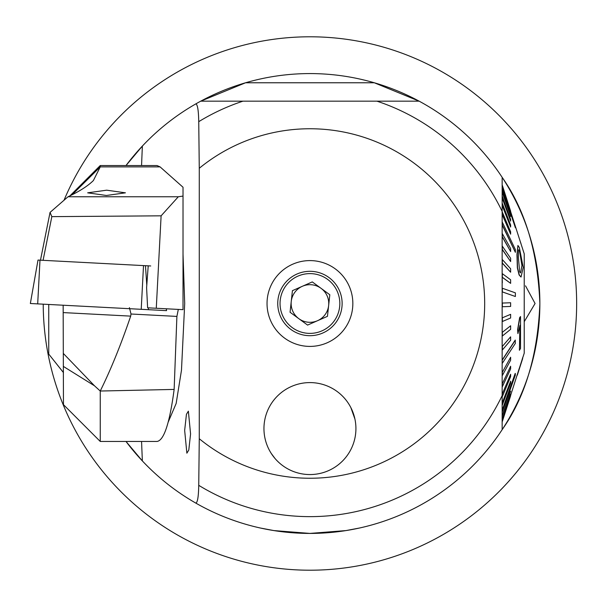 <?xml version="1.0" encoding="UTF-8"?>
<svg xmlns="http://www.w3.org/2000/svg" width="607" height="607" viewBox="0 0 607 607"><rect width="100%" height="100%" fill="white"/><g stroke="black" fill="none" stroke-linecap="round" stroke-linejoin="round"><path stroke-width="0.91" d="M309.934 260.593A42.907 42.907 0 0 0 267.034 303.5A42.907 42.907 0 0 0 309.934 346.407A42.907 42.907 0 0 0 352.842 303.5A42.907 42.907 0 0 0 309.934 260.593M186.865 453.179L184.657 430.393L186.44 414.293L188.367 411.159L190.575 433.944L188.792 450.045L186.865 453.179M359.678 527.984L346.005 530.579L310.056 533.424L273.886 530.579L260.198 527.984L273.871 530.579L309.813 533.424L345.944 530.586L359.678 527.984M274.994 458.467L271.314 453.528M502.156 306.262L502.156 282.741M502.156 254.424L502.156 270.631M502.156 180.431L502.156 253.734M183.018 254.234L184.703 303.5L181.478 370.232L176.151 403.465L168.215 422.055M199.271 438.732A174.74 174.74 0 0 0 484.682 303.5A174.74 174.74 0 0 0 199.271 168.268L199.271 438.732L198.739 485.327C198.535 496.587 197.571 502.52 195.833 503.112C175.924 491.708 158.101 477.648 142.372 460.941L125.998 441.456A229.924 229.924 0 0 0 142.372 460.941A579.412 90.64 90 0 1 141.568 441.456M350.884 407.654L354.936 419.103M355.922 428.58A45.988 45.988 0 0 0 309.934 382.592A45.988 45.988 0 0 0 263.954 428.58A45.988 45.988 0 0 0 309.934 474.56A45.988 45.988 0 0 0 355.922 428.58A45.988 45.988 0 0 0 309.934 382.592A45.988 45.988 0 0 0 263.954 428.58A45.988 45.988 0 0 0 309.934 474.56A45.988 45.988 0 0 0 355.922 428.58M389.004 101.164L200.727 101.164L245.562 82.772L374.314 82.772A229.924 229.924 0 0 0 195.833 103.888C197.563 104.457 198.535 110.391 198.739 121.673L199.271 168.268M502.156 303.5L502.156 177.335C525.267 210.197 537.84 252.246 539.866 303.5C537.825 354.845 525.26 396.902 502.156 429.665L502.156 303.5M245.562 524.228A229.924 229.924 0 0 0 374.314 524.228M524.228 321.718L535.071 303.5L525.51 285.814M141.568 165.544A579.412 90.64 90 0 1 142.372 146.059A229.924 229.924 0 0 0 125.998 165.544L142.372 146.059C158.101 129.352 175.924 115.292 195.833 103.888A229.924 229.924 0 0 1 200.727 101.164L242.952 101.164A213.133 213.133 0 0 0 198.739 121.673M502.156 429.665A229.924 229.924 0 0 1 195.833 503.112A229.924 229.924 0 0 0 502.156 177.335A229.924 229.924 0 0 0 374.314 82.772L419.149 101.164L376.924 101.164A213.133 213.133 0 0 1 502.156 211.418L502.156 181.872M217.966 101.164L242.952 101.164M502.156 423.064L502.156 395.582A213.133 213.133 0 0 1 198.739 485.327M502.338 282.741L502.156 277.285M502.156 177.335A229.924 229.924 0 0 0 419.149 101.164L412.024 101.164M63.462 372.599L48.742 354.086L48.742 304.464M69.957 195.833L100.246 165.544L100.246 166.887L93.379 180.56C87.825 186.023 79.373 191.425 68.03 196.759L50.047 212.404L51.83 216.638L43.082 260.327M63.462 353.585L94.495 385.802L100.246 391.029L100.246 441.456L63.462 404.664L63.158 305.222M87.666 192.829L106.688 190.181L125.429 192.829L106.407 195.477L87.666 192.829M100.246 441.456L157.046 441.456C163.989 440.432 169.687 423.087 174.141 389.421L100.246 391.029C110.793 369.693 120.945 344.723 130.687 316.126L131.013 314.009L129.405 307.628M100.246 165.544L157.046 165.544L160.089 166.887L183.018 187.237L183.018 309.661L147.615 307.802L146.598 287.672L148.222 265.843L38.036 260.062M178.314 309.411L176.895 316.414L174.141 389.421M68.03 196.759L178.321 196.759L183.018 196.084M178.321 196.759L161.113 215.826L156.272 308.257M161.113 215.826L51.83 216.638M40.479 260.191L50.047 212.404M150.718 265.972L145.46 265.691L146.788 285.199M166.303 308.781L166.538 310.64L30.35 303.5L38.006 260.062M521.83 264.902L519.486 250.623L521.83 264.902M523.226 267.452L521.034 277.042L519.296 274.986L517.536 267.93L517.149 254.705L517.915 245.471L519.342 247.519L523.226 267.452M519.668 250.623L518.583 249.818L518.37 257.254L519.653 271.853L520.594 272.877L522.012 265.077M515.373 252.33L515.373 249.621L502.346 222.283L502.346 224.992L515.373 252.33L502.156 224.992M510.639 234.173L510.639 231.798L502.346 212.162L502.338 214.537L510.639 234.173L502.156 214.537M510.639 227.056L510.639 225.045L502.346 203.482L502.338 205.492L510.639 227.056L502.156 205.492M510.639 221.145L510.639 219.537L502.346 196.38L502.338 197.988L510.639 221.145L502.156 197.988M510.639 216.524L502.346 190.97L510.639 216.524L502.156 192.146M502.346 188.064L515.373 227.708L502.346 188.064M510.639 211.464L502.156 185.803M502.346 185.393L510.608 211.099M515.373 296.504L515.373 292.847L502.346 288.249L502.346 291.906L515.373 296.504L502.346 291.906M515.373 343.342L515.184 340.14L502.156 360.05L502.346 363.252L515.373 343.342M515.373 374.967L515.184 373.442L502.156 410.249L502.346 411.774L515.373 374.967M516.861 375.9L524.228 353.16L524.228 253.84L510.578 211.464M515.373 227.708L502.156 188.064M517.915 245.471L516.967 254.705L517.354 267.93L519.114 274.986L521.034 277.042M510.639 251.564L510.639 248.559L502.346 233.68L502.338 236.684L510.639 251.564L502.156 236.684M510.639 261.556L510.639 258.309L502.346 246.184L502.338 249.424L510.639 261.556L502.156 249.424M510.639 272.217L510.639 268.78L502.346 259.584L502.338 263.021L510.639 272.217L502.156 263.021M510.639 283.363L510.639 279.789L502.346 273.681L502.346 277.255L510.639 283.363L502.194 277.285M502.156 303.06L510.639 302.756L502.338 303.06L502.346 306.74L510.639 306.436L510.639 302.756M502.156 317.878L510.639 314.35L502.156 317.878M502.156 332.461L510.639 325.769L502.156 332.461M502.156 346.597L510.639 336.839L502.156 346.597M502.156 372.607L510.639 357.235L502.156 372.607M502.156 384.079L510.639 366.241L502.156 384.079M502.156 394.277L510.639 374.253L502.156 394.277M502.156 403.048L510.639 381.158L502.156 403.048M502.156 415.757L510.639 391.189L502.156 415.757M502.156 419.505L510.639 394.171L502.156 419.505M502.156 421.417L510.639 395.718L502.156 421.417M519.205 368.532L510.517 395.718M519.865 326.126L519.417 350.262L520.002 325.352L517.915 333.592L517.779 329.806L519.82 317.673L520.525 316.535L520.518 348.501L519.417 350.262M520.525 316.535L519.63 317.673L517.589 329.806L517.915 333.592M502.346 415.757L510.639 391.189M502.346 419.505L510.639 394.171M502.346 421.417L510.639 395.718M502.346 403.048L502.346 404.983L510.639 383.093L510.639 381.158M502.346 372.607L502.346 375.558L510.639 360.186L510.639 357.235M502.346 384.079L502.346 386.735L510.639 368.889L510.639 366.241M502.346 394.277L502.346 396.591L510.639 376.568L510.639 374.253M515.373 373.442L502.346 410.249M502.346 346.597L502.346 350.004L510.639 340.246L510.639 336.839M502.346 317.878L502.346 321.52L510.639 317.992L510.639 314.35M502.346 332.461L502.346 336.02L510.639 329.32L510.639 325.769M515.373 340.14L502.346 360.05M519.395 368.532L522.802 357.333M522.688 358.509L517.331 375.134M521.125 244.219L520.95 243.673M521.003 243.673L519.903 240.418M328.637 305.549A18.809 18.809 0 0 0 302.362 286.284A18.809 18.809 0 0 0 298.819 318.667A18.809 18.809 0 0 0 328.637 305.549M290.905 329.457A32.186 32.186 0 0 1 283.977 284.471A32.186 32.186 0 0 1 328.971 277.543A32.186 32.186 0 0 1 335.899 322.529A32.186 32.186 0 0 1 290.905 329.457A32.186 32.186 0 0 0 335.899 322.529A32.186 32.186 0 0 0 328.971 277.543M292.422 290.662L312.302 281.914L329.813 294.752L327.454 316.338L307.574 325.086L290.063 312.248L292.422 290.662M64.008 200.272A266.716 266.716 0 0 1 576.65 303.5A266.716 266.716 0 0 1 310.276 570.208A266.716 266.716 0 0 1 43.226 304.175M94.495 385.802L63.462 366.476M176.895 316.414L131.013 314.009M72.081 194.779L100.246 166.887L160.089 166.887M130.687 316.126L63.462 312.605M39.986 260.168L37.695 303.887M143.51 265.593L141.219 309.312M148.328 307.84L148.449 309.691M327.613 279.395A29.887 29.887 0 0 0 285.836 285.829A29.887 29.887 0 0 0 292.263 327.605A29.887 29.887 0 0 0 334.04 321.171A29.887 29.887 0 0 0 327.613 279.395M166.409 308.788L166.538 310.64"/></g></svg>
